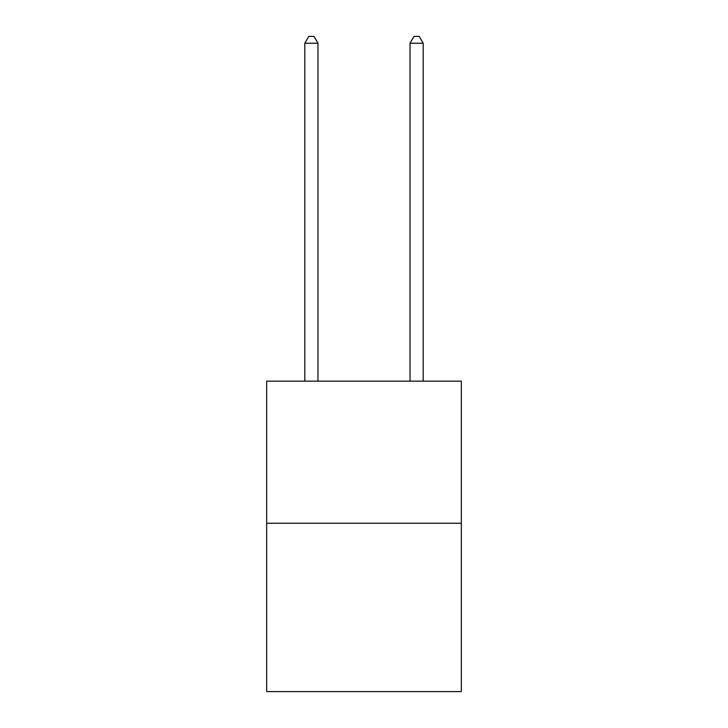 <?xml version="1.0" encoding="UTF-8"?>
<svg xmlns="http://www.w3.org/2000/svg" width="728" height="728" viewBox="0 0 728 728"><rect width="100%" height="100%" fill="white"/><g stroke="black" fill="none" stroke-linecap="round" stroke-linejoin="round"><path stroke-width="1.09" d="M461.343 523.223L461.343 381.154L266.657 381.154L266.657 691.6L461.343 691.6L461.343 523.223L266.657 523.223M317.963 381.154L317.963 43.243L304.805 43.243L304.805 381.154M304.805 43.243L308.754 36.4L314.014 36.4L317.963 43.243M423.196 381.154L423.196 43.243L410.037 43.243L410.037 381.154M410.037 43.243L413.986 36.4L419.246 36.4L423.196 43.243"/></g></svg>
